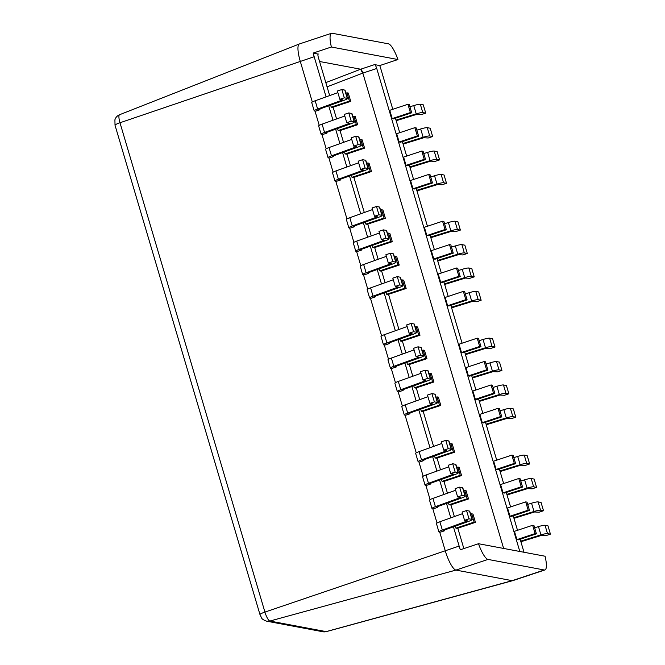 <?xml version="1.0" encoding="UTF-8"?>
<svg xmlns="http://www.w3.org/2000/svg" width="665" height="665" viewBox="0 0 665 665"><rect width="100%" height="100%" fill="white"/><g stroke="black" fill="none" stroke-linecap="round" stroke-linejoin="round"><path stroke-width="1" d="M319.566 61.496L360.688 69.218L374.594 64.596L379.748 65.569A19.368 4.721 -108.4 0 1 380.945 69.268L392.799 109.301M395.442 118.212L399.732 132.692M402.367 141.603L406.656 156.084M409.299 164.995L413.588 179.475M416.224 188.386L427.445 226.25M430.08 235.161L434.37 249.641M437.013 258.552L441.302 273.032M443.937 281.943L448.227 296.424M450.87 305.326L462.084 343.198M464.727 352.109L469.008 366.59M471.651 375.501L475.94 389.981M478.576 398.884L482.865 413.364M485.508 422.275L496.722 460.147M499.365 469.058L503.654 483.538M506.289 492.449L510.579 506.921M513.222 515.832L517.511 530.313M520.146 539.224L524.012 552.274M414.869 127.663L396.681 133.707L399.133 141.994L400.446 142.244L418.634 136.2L416.182 127.913L414.869 127.663L417.321 135.951L418.634 136.2M532.648 525.284L514.461 531.327L516.913 539.614L518.226 539.864L536.414 533.82L533.962 525.533L532.648 525.284L535.101 533.571L536.414 533.82M518.791 478.501L500.604 484.552L503.056 492.84L504.369 493.081L522.557 487.038L520.105 478.75L518.791 478.501L521.244 486.788L522.557 487.038M498.002 408.335L479.814 414.378L482.275 422.666L483.588 422.915L501.776 416.872L499.315 408.584L498.002 408.335L500.462 416.623L501.776 416.872M484.145 361.56L465.965 367.604L468.418 375.891L469.731 376.141L487.919 370.089L485.458 361.802L484.145 361.56L486.605 369.848L487.919 370.089M480.986 346.706L462.798 352.749L461.485 352.5L459.033 344.212L477.221 338.169L479.673 346.457L480.986 346.706L478.534 338.418L477.221 338.169M467.129 299.923L448.95 305.966L447.628 305.717L445.176 297.43L463.364 291.386L465.816 299.674L467.129 299.923L464.677 291.636L463.364 291.386M460.205 276.532L442.017 282.575L440.704 282.334L438.252 274.047L456.431 268.003L458.892 276.291L460.205 276.532L457.744 268.244L456.431 268.003M442.574 221.221L424.395 227.264L426.847 235.551L428.16 235.801L446.348 229.757L443.896 221.47L442.574 221.221L445.035 229.508L446.348 229.757M432.491 182.975L414.303 189.018L412.99 188.777L410.538 180.489L428.717 174.438L431.178 182.725L432.491 182.975L430.039 174.687L428.717 174.438M374.594 64.596A3.874 0.948 -108.4 0 1 376.739 68.478L519.806 551.476M449.507 244.612L431.319 250.655L433.771 258.943L435.093 259.192L453.272 253.141L450.82 244.853L449.507 244.612L451.959 252.9L453.272 253.141M491.078 384.944L472.89 390.995L475.342 399.283L476.655 399.524L494.843 393.481L492.391 385.193L491.078 384.944L493.53 393.231L494.843 393.481M511.859 455.118L493.671 461.161L496.132 469.448L497.445 469.698L515.633 463.646L513.172 455.359L511.859 455.118L514.319 463.405L515.633 463.646M525.716 501.892L507.528 507.935L509.988 516.223L511.302 516.472L529.49 510.429L527.029 502.142L525.716 501.892L528.168 510.18L529.49 510.429M421.793 151.055L403.605 157.098L406.066 165.386L407.379 165.635L425.558 159.583L423.106 151.296L421.793 151.055L424.245 159.342L425.558 159.583M407.936 104.272L389.748 110.315L392.209 118.603L393.522 118.852L411.702 112.809L409.249 104.521L407.936 104.272L410.388 112.56L411.702 112.809M319.782 109.01L319.99 109.717L315.534 111.196L314.429 110.997A6.293 0.815 -16.5 0 1 314.188 110.856A6.293 0.815 -16.5 0 1 317.621 109.052L342.849 99.891L339.848 99.301L337.388 91.014L341.852 89.534L344.304 97.822L339.848 99.301M326.706 132.393L326.914 133.108L322.459 134.588L321.353 134.38A6.293 0.815 -16.5 0 1 321.112 134.247A6.293 0.815 -16.5 0 1 324.545 132.443L349.773 123.274L346.773 122.692L344.32 114.405L348.776 112.925L351.228 121.213L346.773 122.692M333.639 155.785L333.847 156.499L329.391 157.979L328.286 157.771A6.293 0.815 -16.5 0 1 328.045 157.63A6.293 0.815 -16.5 0 1 331.478 155.834L356.698 146.666L353.705 146.084L351.245 137.796L355.709 136.308L358.161 144.596L353.705 146.084M444.486 530.022L444.694 530.728L440.238 532.208L439.133 532A6.293 0.815 -16.5 0 1 438.892 531.867A6.293 0.815 -16.5 0 1 442.333 530.063L467.553 520.894L464.552 520.313L462.1 512.025L466.556 510.545L469.008 518.833L464.552 520.313M437.562 506.63L437.769 507.337L433.314 508.825L432.208 508.617A6.293 0.815 -16.5 0 1 431.967 508.476A6.293 0.815 -16.5 0 1 435.4 506.672L460.629 497.511L457.628 496.921L455.168 488.634L459.631 487.154L462.084 495.442L457.628 496.921M430.629 483.239L430.845 483.954L426.381 485.433L425.284 485.226A6.293 0.815 -16.5 0 1 425.035 485.084A6.293 0.815 -16.5 0 1 428.476 483.289L453.696 474.12L450.695 473.538L448.243 465.251L452.699 463.763L455.159 472.05L450.695 473.538M423.705 459.848L423.913 460.562L419.457 462.042L418.351 461.834A6.293 0.815 -16.5 0 1 418.11 461.693A6.293 0.815 -16.5 0 1 421.544 459.897L446.772 450.729L443.771 450.147L441.311 441.859L445.774 440.38L448.227 448.667L443.771 450.147M409.848 413.073L410.056 413.78L405.6 415.259L404.495 415.06A6.293 0.815 -16.5 0 1 404.254 414.918A6.293 0.815 -16.5 0 1 407.687 413.115L432.915 403.954L429.914 403.364L427.462 395.077L431.918 393.597L434.37 401.884L429.914 403.364M402.915 389.682L403.131 390.388L398.668 391.876L397.57 391.668A6.293 0.815 -16.5 0 1 397.321 391.527A6.293 0.815 -16.5 0 1 400.762 389.732L425.982 380.563L422.982 379.973L420.529 371.685L424.985 370.206L427.445 378.493L422.982 379.973M395.991 366.29L396.199 367.005L391.743 368.485L390.638 368.277A6.293 0.815 -16.5 0 1 390.397 368.136A6.293 0.815 -16.5 0 1 393.83 366.34L419.058 357.172L416.057 356.59L413.605 348.302L418.061 346.814L420.513 355.102L416.057 356.59M395.268 286.416L392.816 278.128L397.271 276.648L399.732 284.936L395.268 286.416L398.269 287.006L373.048 296.166A6.293 0.815 163.5 0 0 369.615 297.97A6.293 0.815 163.5 0 0 369.856 298.111L370.954 298.319L375.417 296.831L375.201 296.125M360.63 169.475L358.177 161.188L362.633 159.7L365.085 167.987L360.63 169.475L363.63 170.057L338.402 179.226A6.293 0.815 163.5 0 0 334.969 181.021A6.293 0.815 163.5 0 0 335.21 181.163L336.315 181.37L340.771 179.891L340.563 179.176M318.111 54.106L313.198 53.059A19.368 4.721 71.6 0 0 314.179 56.724L326.074 96.857M328.718 105.802L332.999 120.249M335.65 129.193L339.923 143.64M342.575 152.584L346.856 167.031M349.507 175.976L360.713 213.806M363.364 222.75L367.637 237.197M370.289 246.141L374.57 260.589M377.221 269.533L381.494 283.98M384.146 292.924L395.351 330.754M398.003 339.699L402.283 354.146M404.935 363.09L409.208 377.537M411.859 386.481L416.14 400.92M418.784 409.864L429.997 447.703M432.641 456.647L436.922 471.094M439.573 480.039L443.854 494.477M446.498 503.43L450.779 517.869M453.43 526.813L459.133 546.065A19.368 4.721 71.6 0 0 460.33 549.764L478.509 543.721L545.059 556.223A19.368 4.721 -108.4 0 1 544.934 569.955A19.368 4.721 -108.4 0 1 544.278 569.988L488.027 559.423A19.368 4.721 -108.4 0 1 478.509 543.721M544.934 569.955L512.84 580.628A19.368 4.721 -108.4 0 1 512.782 580.645A19.368 4.721 -108.4 0 1 512.183 580.661L455.932 570.088A19.368 4.721 -108.4 0 1 445.226 550.687L439.723 532.116M437.021 523.006L432.79 508.725M430.097 499.615L425.866 485.334M423.164 476.231L418.933 461.942M416.24 452.84L405.085 415.168M402.383 406.057L398.152 391.776M395.459 382.674L391.228 368.385M388.526 359.283L384.295 344.994M381.602 335.892L370.438 298.219M367.745 289.109L363.514 274.828M360.812 265.726L356.581 251.437M353.888 242.334L349.657 228.053M346.955 218.943L335.8 181.271M333.099 172.169L328.867 157.879M326.174 148.777L321.943 134.496M319.242 125.386L315.01 111.105M312.317 101.994L300.272 61.346A19.368 4.721 -108.4 0 1 299.366 43.973A19.368 4.721 -108.4 0 1 299.425 43.948L331.511 33.283A19.368 4.721 -108.4 0 1 332.168 33.25L388.418 43.824A19.368 4.721 -108.4 0 1 397.928 59.526L331.386 47.016A19.368 4.721 -108.4 0 1 331.511 33.283M354.42 225.959L354.628 226.665L350.172 228.145L349.067 227.937A6.293 0.815 -16.5 0 1 348.826 227.804A6.293 0.815 -16.5 0 1 352.259 226L377.487 216.832L374.486 216.25L372.034 207.962L376.49 206.483L378.942 214.77L374.486 216.25M361.344 249.342L361.56 250.057L357.105 251.536L355.999 251.328A6.293 0.815 -16.5 0 1 355.758 251.195A6.293 0.815 -16.5 0 1 359.191 249.392L384.412 240.223L381.419 239.641L378.959 231.353L383.414 229.874L385.875 238.161L381.419 239.641M388.343 263.032L385.891 254.745L390.347 253.257L392.799 261.545L388.343 263.032L391.344 263.614L366.116 272.783A6.293 0.815 163.5 0 0 362.683 274.579A6.293 0.815 163.5 0 0 362.924 274.72L364.029 274.928L368.485 273.448L368.277 272.733M409.125 333.198L406.672 324.911L411.128 323.431L413.588 331.719L409.125 333.198L412.125 333.78L386.905 342.949A6.293 0.815 163.5 0 0 383.472 344.753A6.293 0.815 163.5 0 0 383.713 344.886L384.811 345.093L389.274 343.614L389.058 342.899M330.63 105.12L331.228 107.148L332.542 107.389L350.729 101.346L348.269 93.058L346.955 92.809L349.416 101.097L350.729 101.346M337.554 128.511L338.153 130.531L339.466 130.781L357.654 124.737L355.201 116.45L353.888 116.2L356.34 124.488L357.654 124.737M344.487 151.903L345.085 153.923L346.399 154.172L364.586 148.129L362.126 139.841L360.812 139.592L363.273 147.879L364.586 148.129M455.334 526.131L455.932 528.16L457.254 528.401L475.433 522.357L472.981 514.07L471.668 513.821L474.12 522.108L475.433 522.357M448.41 502.74L449.008 504.768L450.321 505.018L468.509 498.966L466.049 490.679L464.735 490.438L467.196 498.725L468.509 498.966M441.477 479.357L442.075 481.377L443.397 481.626L461.577 475.583L459.124 467.296L457.811 467.046L460.263 475.334L461.577 475.583M434.553 455.966L435.151 457.986L436.464 458.235L454.652 452.192L452.2 443.904L450.878 443.655L453.339 451.942L454.652 452.192M420.696 409.183L421.294 411.211L422.608 411.452L440.795 405.409L438.343 397.121L437.021 396.88L439.482 405.168L440.795 405.409M413.763 385.8L414.37 387.82L415.683 388.069L433.863 382.018L431.41 373.73L430.097 373.489L432.549 381.776L433.863 382.018M406.839 362.408L407.437 364.428L408.751 364.678L426.938 358.635L424.486 350.347L423.173 350.098L425.625 358.385L426.938 358.635M406.157 288.46L403.697 280.173L402.383 279.932L404.835 288.219L406.157 288.46L387.969 294.512L386.656 294.262L386.057 292.234M371.511 171.52L369.058 163.233L367.745 162.983L370.197 171.271L371.511 171.52L353.323 177.563L352.009 177.314L351.411 175.294M457.811 528.218L463.339 546.854A3.874 0.948 71.6 0 0 463.954 548.558M318.344 54.031A3.874 0.948 71.6 0 0 318.219 54.031A3.874 0.948 71.6 0 0 318.385 57.514L329.657 95.577M333.107 107.206L336.59 118.96M340.031 130.598L343.514 142.352M346.964 153.981L350.447 165.743M353.888 177.372L364.304 212.526M367.745 224.155L371.228 235.909M374.678 247.538L378.161 259.3M381.602 270.929L385.085 282.692M388.535 294.321L398.942 329.466M402.392 341.103L405.874 352.857M409.316 364.487L412.799 376.249M416.248 387.878L419.731 399.64M423.173 411.269L433.588 446.414M437.03 458.044L440.513 469.806M443.962 481.435L447.445 493.197M450.887 504.826L454.37 516.589M365.268 222.068L365.866 224.097L367.18 224.338L385.368 218.295L382.915 210.007L381.602 209.758L384.054 218.045L385.368 218.295M372.201 245.46L372.799 247.48L374.112 247.729L392.3 241.686L389.84 233.398L388.526 233.149L390.978 241.437L392.3 241.686M399.224 265.077L396.772 256.79L395.459 256.54L397.911 264.828L399.224 265.077L381.037 271.121L379.723 270.871L379.125 268.851M420.006 335.243L417.554 326.956L416.24 326.706L418.692 334.994L420.006 335.243L401.826 341.286L400.513 341.037L399.906 339.017M313.198 53.059L331.386 47.016M379.748 65.569L397.928 59.526M325.817 82.61L360.688 69.218A3.874 0.948 -108.4 0 1 362.832 73.1L503.629 548.442M360.596 69.26L362.733 73.133L376.739 68.478M352.009 177.314L370.197 171.271M366.689 163.332L367.745 162.983M365.085 167.987L368.028 168.544A6.293 0.815 -16.5 0 1 368.277 168.677A6.293 0.815 -16.5 0 1 364.836 170.481L340.405 179.234L339.615 179.65L340.771 179.891M358.651 162.8L335.95 170.938A6.293 0.815 163.5 0 0 332.517 172.734L334.969 181.021M362.633 159.7L365.575 160.257A6.293 0.815 -16.5 0 1 365.817 160.39L368.277 168.677M381.602 209.758L380.546 210.107M384.054 218.045L365.866 224.097M354.628 226.665L353.472 226.424L354.262 226.009L378.693 217.264A6.293 0.815 163.5 0 0 382.134 215.46A6.293 0.815 163.5 0 0 381.885 215.319L378.942 214.77M348.826 227.804L346.374 219.517A6.293 0.815 -16.5 0 1 349.807 217.713L372.508 209.583M382.134 215.46L379.673 207.172A6.293 0.815 163.5 0 0 379.432 207.031L376.49 206.483M388.526 233.149L387.471 233.498M390.978 241.437L372.799 247.48M361.56 250.057L360.397 249.816L361.195 249.4L385.625 240.647A6.293 0.815 163.5 0 0 389.058 238.851A6.293 0.815 163.5 0 0 388.817 238.71L385.875 238.161M355.758 251.195L353.298 242.908A6.293 0.815 -16.5 0 1 356.731 241.104L379.441 232.974M389.058 238.851L386.606 230.564A6.293 0.815 163.5 0 0 386.365 230.423L383.414 229.874M379.723 270.871L397.911 264.828M394.403 256.89L395.459 256.54M392.799 261.545L395.742 262.101A6.293 0.815 -16.5 0 1 395.983 262.234A6.293 0.815 -16.5 0 1 392.55 264.038L368.119 272.791L367.329 273.207L368.485 273.448M386.365 256.358L363.664 264.495A6.293 0.815 163.5 0 0 360.231 266.291L362.683 274.579M390.347 253.257L393.289 253.814A6.293 0.815 -16.5 0 1 393.53 253.947L395.983 262.234M386.656 294.262L404.835 288.219M401.328 280.281L402.383 279.932M399.732 284.936L402.674 285.493A6.293 0.815 -16.5 0 1 402.915 285.626A6.293 0.815 -16.5 0 1 399.482 287.43L375.052 296.183L374.254 296.598L375.417 296.831M393.298 279.749L370.588 287.879A6.293 0.815 163.5 0 0 367.155 289.682L369.615 297.97M397.271 276.648L400.222 277.205A6.293 0.815 -16.5 0 1 400.463 277.338L402.915 285.626M400.513 341.037L418.692 334.994M415.184 327.055L416.24 326.706M413.588 331.719L416.531 332.267A6.293 0.815 -16.5 0 1 416.772 332.409A6.293 0.815 -16.5 0 1 413.339 334.204L388.9 342.957L388.111 343.373L389.274 343.614M407.155 326.532L384.445 334.661A6.293 0.815 163.5 0 0 381.012 336.465L383.472 344.753M411.128 323.431L414.071 323.98A6.293 0.815 -16.5 0 1 414.32 324.121L416.772 332.409M423.173 350.098L422.117 350.447M425.625 358.385L407.437 364.428M396.199 367.005L395.043 366.764L395.833 366.349L420.263 357.595A6.293 0.815 163.5 0 0 423.696 355.8A6.293 0.815 163.5 0 0 423.455 355.659L420.513 355.102M390.397 368.136L387.944 359.848A6.293 0.815 -16.5 0 1 391.377 358.053L414.079 349.915M423.696 355.8L421.244 347.512A6.293 0.815 163.5 0 0 421.003 347.371L418.061 346.814M430.097 373.489L429.041 373.838M432.549 381.776L414.37 387.82M403.131 390.388L401.968 390.156L402.757 389.74L427.196 380.987A6.293 0.815 163.5 0 0 430.629 379.183A6.293 0.815 163.5 0 0 430.388 379.05L427.445 378.493M397.321 391.527L394.869 383.24A6.293 0.815 -16.5 0 1 398.302 381.436L421.012 373.306M430.629 379.183L428.177 370.895A6.293 0.815 163.5 0 0 427.928 370.762L424.985 370.206M437.021 396.88L435.974 397.229M439.482 405.168L421.294 411.211M410.056 413.78L408.9 413.539L409.69 413.123L434.12 404.378A6.293 0.815 163.5 0 0 437.553 402.574A6.293 0.815 163.5 0 0 437.312 402.441L434.37 401.884M404.254 414.918L401.801 406.631A6.293 0.815 -16.5 0 1 405.234 404.827L427.936 396.697M437.553 402.574L435.101 394.287A6.293 0.815 163.5 0 0 434.86 394.154L431.918 393.597M450.878 443.655L449.831 444.004M453.339 451.942L435.151 457.986M423.913 460.562L422.757 460.321L423.547 459.906L447.977 451.153A6.293 0.815 163.5 0 0 451.41 449.357A6.293 0.815 163.5 0 0 451.169 449.216L448.227 448.667M418.11 461.693L415.658 453.405A6.293 0.815 -16.5 0 1 419.091 451.61L441.793 443.48M451.41 449.357L448.958 441.07A6.293 0.815 163.5 0 0 448.717 440.928L445.774 440.38M457.811 467.046L456.755 467.395M460.263 475.334L442.075 481.377M430.845 483.954L429.681 483.713L430.471 483.297L454.91 474.544A6.293 0.815 163.5 0 0 458.343 472.74A6.293 0.815 163.5 0 0 458.102 472.607L455.159 472.05M425.035 485.084L422.583 476.797A6.293 0.815 -16.5 0 1 426.016 475.001L448.725 466.863M458.343 472.74L455.882 464.453A6.293 0.815 163.5 0 0 455.641 464.32L452.699 463.763M464.735 490.438L463.688 490.787M467.196 498.725L449.008 504.768M437.769 507.337L436.606 507.104L437.404 506.688L461.834 497.935A6.293 0.815 163.5 0 0 465.267 496.132A6.293 0.815 163.5 0 0 465.026 495.999L462.084 495.442M431.967 508.476L429.515 500.188A6.293 0.815 -16.5 0 1 432.948 498.384L455.65 490.255M465.267 496.132L462.815 487.844A6.293 0.815 163.5 0 0 462.574 487.711L459.631 487.154M471.668 513.821L470.612 514.17M474.12 522.108L455.932 528.16M444.694 530.728L443.538 530.487L444.328 530.072L468.767 521.327A6.293 0.815 163.5 0 0 472.2 519.523A6.293 0.815 163.5 0 0 471.959 519.382L469.008 518.833M438.892 531.867L436.44 523.579A6.293 0.815 -16.5 0 1 439.873 521.776L462.582 513.646M472.2 519.523L469.739 511.235A6.293 0.815 163.5 0 0 469.498 511.094L466.556 510.545M360.812 139.592L359.757 139.941M363.273 147.879L345.085 153.923M333.847 156.499L332.683 156.258L333.481 155.843L357.911 147.09A6.293 0.815 163.5 0 0 361.344 145.294A6.293 0.815 163.5 0 0 361.103 145.153L358.161 144.596M328.045 157.63L325.584 149.342A6.293 0.815 -16.5 0 1 329.025 147.547L351.727 139.417M361.344 145.294L358.892 137.007A6.293 0.815 163.5 0 0 358.651 136.865L355.709 136.308M353.888 116.2L352.832 116.55M356.34 124.488L338.153 130.531M326.914 133.108L325.759 132.867L326.548 132.451L350.979 123.707A6.293 0.815 163.5 0 0 354.42 121.903A6.293 0.815 163.5 0 0 354.179 121.761L351.228 121.213M321.112 134.247L318.66 125.959A6.293 0.815 -16.5 0 1 322.093 124.156L344.803 116.026M354.42 121.903L351.96 113.615A6.293 0.815 163.5 0 0 351.719 113.474L348.776 112.925M346.955 92.809L345.908 93.166M349.416 101.097L331.228 107.148M319.99 109.717L318.826 109.476L319.624 109.06L344.054 100.315A6.293 0.815 163.5 0 0 347.487 98.511A6.293 0.815 163.5 0 0 347.246 98.378L344.304 97.822M314.188 110.856L311.727 102.568A6.293 0.815 -16.5 0 1 315.168 100.764L337.87 92.635M347.487 98.511L345.035 90.224A6.293 0.815 163.5 0 0 344.794 90.091L341.852 89.534M431.178 182.725L412.99 188.777M430.704 176.948L434.553 175.76A6.293 0.815 -16.5 0 1 441.119 174.454L444.062 175.003L446.514 183.291L442.059 184.77L437.595 184.521L416.972 190.897M416.789 190.29L437.005 184.047A6.293 0.815 -16.5 0 1 443.572 182.742L446.514 183.291M426.847 235.551L445.035 229.508M430.829 237.671L451.452 231.304L455.916 231.553L460.371 230.073L457.919 221.786L454.976 221.229A6.293 0.815 163.5 0 0 448.41 222.534L444.561 223.723M460.371 230.073L457.429 229.516A6.293 0.815 163.5 0 0 450.862 230.822L430.646 237.072M433.771 258.943L451.959 252.9M437.578 260.456L457.786 254.213A6.293 0.815 163.5 0 1 464.353 252.908L467.304 253.465L462.84 254.944L458.385 254.687L437.753 261.062M467.304 253.465L464.843 245.177L461.901 244.62A6.293 0.815 163.5 0 0 455.334 245.925L451.485 247.114M458.892 276.291L440.704 282.334M458.418 270.505L462.266 269.317A6.293 0.815 -16.5 0 1 468.833 268.012L471.776 268.56L474.228 276.848L469.773 278.336L465.309 278.078L444.686 284.454M444.503 283.847L464.719 277.604A6.293 0.815 -16.5 0 1 471.286 276.299L474.228 276.848M465.816 299.674L447.628 305.717M451.61 307.845L472.241 301.469L476.697 301.719L481.152 300.239L478.7 291.952L475.758 291.395A6.293 0.815 -16.5 0 0 469.191 292.7L465.342 293.888M451.435 307.238L471.643 300.987A6.293 0.815 -16.5 0 1 478.21 299.691L481.152 300.239M479.673 346.457L461.485 352.5M479.199 340.671L483.048 339.483A6.293 0.815 -16.5 0 1 489.615 338.177L492.557 338.734L495.009 347.022L490.554 348.502L486.098 348.252L465.467 354.62M465.284 354.013L485.5 347.77A6.293 0.815 -16.5 0 1 492.067 346.465L495.009 347.022M468.418 375.891L486.605 369.848M472.217 377.404L492.433 371.161A6.293 0.815 163.5 0 1 498.999 369.856L501.942 370.405L497.487 371.893L493.023 371.635L472.399 378.011M501.942 370.405L499.49 362.117L496.539 361.569A6.293 0.815 163.5 0 0 489.972 362.874L486.132 364.063M475.342 399.283L493.53 393.231M479.324 401.402L499.955 395.027L504.411 395.276L508.866 393.796L506.414 385.509L503.471 384.96A6.293 0.815 163.5 0 0 496.905 386.265L493.056 387.454M508.866 393.796L505.924 393.248A6.293 0.815 163.5 0 0 499.357 394.553L479.141 400.796M482.275 422.666L500.462 416.623M486.248 424.794L506.88 418.418L511.343 418.667L515.799 417.188L513.347 408.9L510.396 408.343A6.293 0.815 163.5 0 0 503.829 409.648L499.989 410.837M515.799 417.188L512.856 416.631A6.293 0.815 163.5 0 0 506.289 417.936L486.073 424.187M496.132 469.448L514.319 463.405M500.105 471.568L520.737 465.192L525.2 465.45L529.656 463.962L527.195 455.675L524.253 455.126A6.293 0.815 163.5 0 0 517.686 456.431L513.846 457.62M529.656 463.962L526.713 463.414A6.293 0.815 163.5 0 0 520.146 464.719L499.93 470.961M503.056 492.84L521.244 486.788M507.038 494.96L527.669 488.584L532.125 488.833L536.58 487.354L534.128 479.066L531.185 478.517A6.293 0.815 163.5 0 0 524.619 479.822L520.77 481.011M536.58 487.354L533.638 486.805A6.293 0.815 163.5 0 0 527.071 488.11L506.855 494.353M509.988 516.223L528.168 510.18M513.962 518.351L534.594 511.975L539.057 512.225L543.513 510.745L541.052 502.457L538.11 501.9A6.293 0.815 163.5 0 0 531.543 503.206L527.702 504.394M543.513 510.745L540.57 510.188A6.293 0.815 163.5 0 0 534.003 511.493L513.787 517.744M516.913 539.614L535.101 533.571M520.894 541.734L541.526 535.367L545.982 535.616L550.437 534.136L547.985 525.849L545.042 525.292A6.293 0.815 163.5 0 0 538.475 526.597L534.627 527.786M550.437 534.136L547.495 533.579A6.293 0.815 163.5 0 0 540.928 534.884L520.712 541.135M406.066 165.386L424.245 159.342M410.039 167.505L430.671 161.13L435.126 161.387L439.59 159.899L437.129 151.612L434.187 151.063A6.293 0.815 163.5 0 0 427.62 152.368L423.78 153.557M439.59 159.899L436.639 159.351A6.293 0.815 163.5 0 0 430.08 160.656L409.864 166.898M399.133 141.994L417.321 135.951M402.932 143.507L423.148 137.264A6.293 0.815 163.5 0 1 429.715 135.959L432.657 136.516L428.202 137.996L423.738 137.746L403.115 144.114M432.657 136.516L430.205 128.229L427.263 127.672A6.293 0.815 163.5 0 0 420.696 128.977L416.847 130.165M392.209 118.603L410.388 112.56M396.182 120.731L416.814 114.355L421.269 114.604L425.733 113.125L423.273 104.837L420.33 104.28A6.293 0.815 163.5 0 0 413.763 105.585L409.923 106.774M425.733 113.125L422.79 112.568A6.293 0.815 163.5 0 0 416.224 113.873L396.007 120.124M115.02 125.219A7.747 1.006 -16.5 0 1 119.983 122.751L264.928 612.083A8.944 2.178 71.6 0 0 269.874 621.043L326.124 631.617A7.747 7.448 100.6 0 1 322.882 631.75L266.64 621.177C263.564 620.046 261.877 618.957 261.578 617.918L259.973 614.56L115.02 125.219L114.912 119.8C115.644 117.447 117.19 115.752 119.559 114.729A8.944 2.178 71.6 0 0 119.983 122.751L314.179 56.724M259.973 614.56A7.747 1.006 -16.5 0 1 264.928 612.083L459.133 546.065M266.64 621.177A7.747 7.448 -79.4 0 0 269.874 621.043L455.932 570.088L488.027 559.423M322.882 631.75L326.399 631.609A8.944 2.178 71.6 0 1 326.124 631.617L512.183 580.661L544.278 569.988M327.072 86.824L362.733 73.133M338.402 179.226L335.95 170.938M362.841 170.473L362.649 169.849M365.575 160.257L368.028 168.544M379.432 207.031L381.885 215.319M376.698 217.247L376.506 216.632M352.259 226L349.807 217.713M386.365 230.423L388.817 238.71M383.622 240.639L383.439 240.023M359.191 249.392L356.731 241.104M366.116 272.783L363.664 264.495M390.555 264.03L390.363 263.406M393.289 253.814L395.742 262.101M373.048 296.166L370.588 287.879M397.479 287.421L397.296 286.798M400.222 277.205L402.674 285.493M386.905 342.949L384.445 334.661M411.336 334.196L411.153 333.581M414.071 323.98L416.531 332.267M421.003 347.371L423.455 355.659M418.26 357.587L418.077 356.964M393.83 366.34L391.377 358.053M427.928 370.762L430.388 379.05M425.193 380.978L425.01 380.355M400.762 389.732L398.302 381.436M434.86 394.154L437.312 402.441M432.117 404.37L431.934 403.746M407.687 413.115L405.234 404.827M448.717 440.928L451.169 449.216M445.974 451.144L445.791 450.521M421.544 459.897L419.091 451.61M455.641 464.32L458.102 472.607M452.907 474.536L452.724 473.912M428.476 483.289L426.016 475.001M462.574 487.711L465.026 495.999M459.831 497.927L459.648 497.304M435.4 506.672L432.948 498.384M469.498 511.094L471.959 519.382M466.764 521.31L466.581 520.695M442.333 530.063L439.873 521.776M358.651 136.865L361.103 145.153M355.908 147.081L355.725 146.458M331.478 155.834L329.025 147.547M351.719 113.474L354.179 121.761M348.984 123.69L348.801 123.075M324.545 132.443L322.093 124.156M344.794 90.091L347.246 98.378M342.051 100.307L341.868 99.684M317.621 109.052L315.168 100.764M443.572 182.742L441.119 174.454M437.005 184.047L434.553 175.76M450.862 230.822L448.41 222.534M457.429 229.516L454.976 221.229M457.786 254.213L455.334 245.925M464.353 252.908L461.901 244.62M471.286 276.299L468.833 268.012M464.719 277.604L462.266 269.317M478.21 299.691L475.758 291.395M471.643 300.987L469.191 292.7M492.067 346.465L489.615 338.177M485.5 347.77L483.048 339.483M492.433 371.161L489.972 362.874M498.999 369.856L496.539 361.569M499.357 394.553L496.905 386.265M505.924 393.248L503.471 384.96M506.289 417.936L503.829 409.648M512.856 416.631L510.396 408.343M520.146 464.719L517.686 456.431M526.713 463.414L524.253 455.126M527.071 488.11L524.619 479.822M533.638 486.805L531.185 478.517M534.003 511.493L531.543 503.206M540.57 510.188L538.11 501.9M540.928 534.884L538.475 526.597M547.495 533.579L545.042 525.292M430.08 160.656L427.62 152.368M436.639 159.351L434.187 151.063M423.148 137.264L420.696 128.977M429.715 135.959L427.263 127.672M416.224 113.873L413.763 105.585M422.79 112.568L420.33 104.28M119.559 114.729L299.366 43.973M326.399 631.609L512.782 580.645"/></g></svg>
